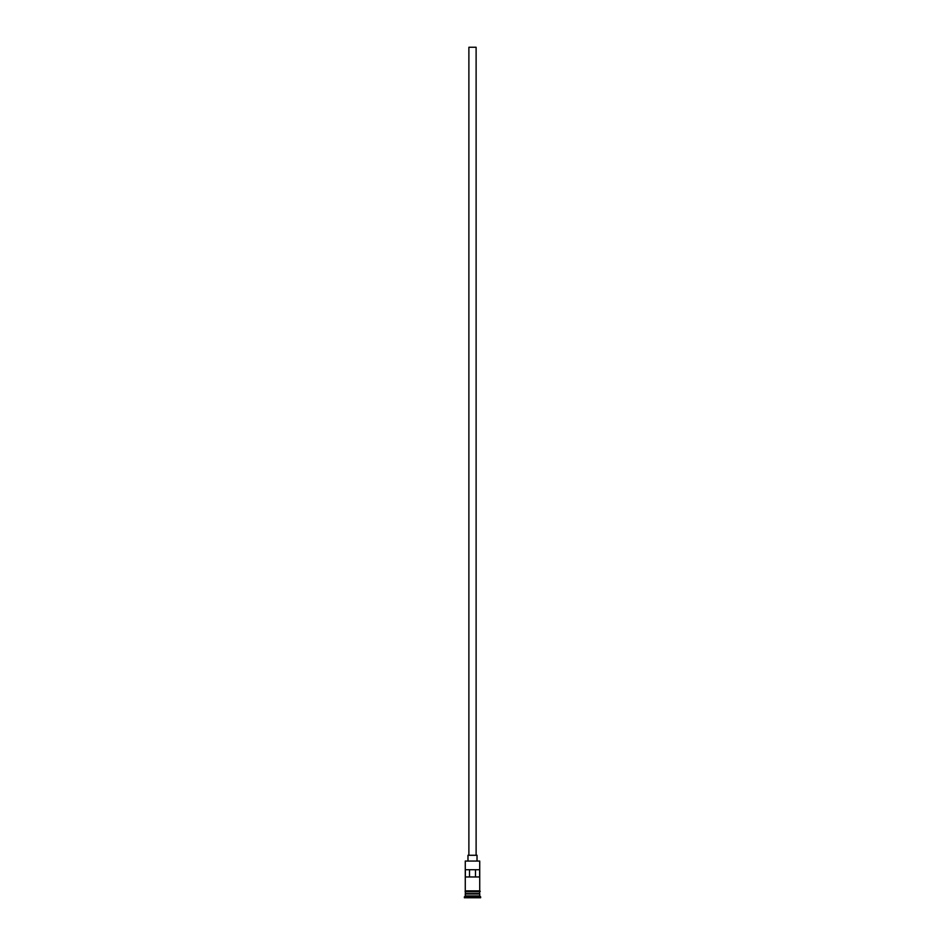 <?xml version="1.0" encoding="UTF-8"?>
<svg xmlns="http://www.w3.org/2000/svg" width="945" height="945" viewBox="0 0 945 945"><rect width="100%" height="100%" fill="white"/><g stroke="black" fill="none" stroke-linecap="round" stroke-linejoin="round"><path stroke-width="1.42" d="M465.271 861.06L479.729 861.06L465.271 861.06L465.271 890.875L479.729 890.875L479.729 861.06M468.885 855.272L468.885 47.25L476.115 47.25L476.115 855.272M467.976 860.694L467.976 855.272L477.024 855.272L477.024 860.694M465.448 893.958L479.552 893.958M479.552 893.769L479.729 891.785L465.271 891.785L465.448 893.769M479.729 894.135L479.729 895.943L465.271 895.943L464.361 897.75L480.639 897.75L480.639 896.84L464.361 896.84M479.729 895.943L480.639 896.84M479.647 876.96L479.647 869.731L465.353 869.731L465.353 876.96L479.647 876.96M479.729 893.592L465.271 893.592M465.271 894.135L465.271 895.943M465.176 890.875L480.273 891.336L465.176 891.785L465.176 890.875M469.523 876.96L469.523 869.731M475.477 869.731L475.477 876.96"/></g></svg>
